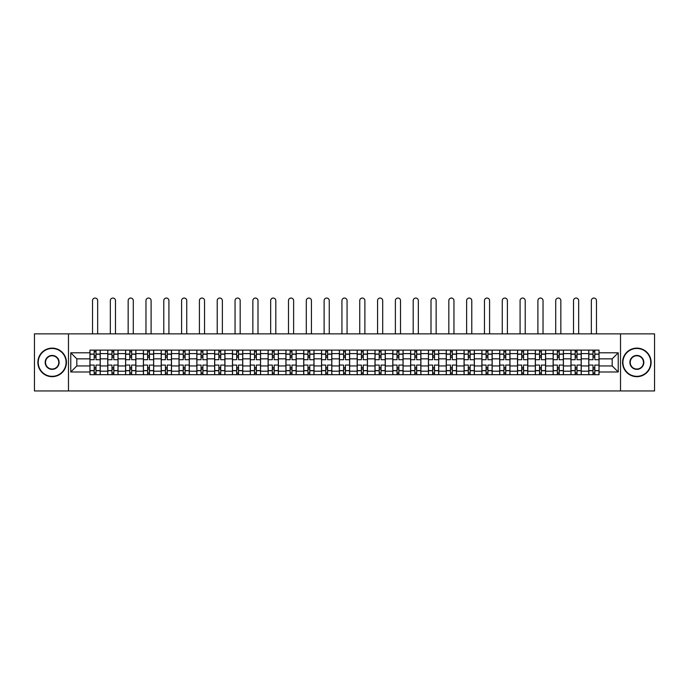 <?xml version="1.0" encoding="UTF-8"?>
<svg xmlns="http://www.w3.org/2000/svg" width="689" height="689" viewBox="0 0 689 689"><rect width="100%" height="100%" fill="white"/><g stroke="black" fill="none" stroke-linecap="round" stroke-linejoin="round"><path stroke-width="1.03" d="M620.522 390.947L654.55 390.947L654.55 333.855L34.45 333.855L34.45 390.947L620.522 390.947L620.522 333.855M107.768 374.678L107.768 353.603L100.232 353.603L100.232 374.678M100.232 353.603L100.232 350.124M107.768 353.603L107.768 350.124M118.043 350.124L118.043 374.678M125.579 374.678L125.579 350.124M135.862 350.124L135.862 374.678M143.398 374.678L143.398 350.124M153.673 350.124L153.673 374.678M161.209 374.678L161.209 350.124M171.492 350.124L171.492 374.678M179.028 374.678L179.028 350.124M189.303 350.124L189.303 374.678M196.839 374.678L196.839 350.124M207.122 350.124L207.122 374.678M214.658 374.678L214.658 350.124M224.933 350.124L224.933 374.678M232.469 374.678L232.469 350.124M242.752 350.124L242.752 374.678M250.288 374.678L250.288 350.124M260.563 350.124L260.563 374.678M268.099 374.678L268.099 350.124M278.382 350.124L278.382 374.678M285.918 374.678L285.918 350.124M296.192 350.124L296.192 374.678M303.728 374.678L303.728 350.124M314.012 350.124L314.012 374.678M321.548 374.678L321.548 350.124M331.822 350.124L331.822 374.678M339.358 374.678L339.358 350.124M349.642 350.124L349.642 374.678M357.178 374.678L357.178 350.124M367.452 350.124L367.452 374.678M374.988 374.678L374.988 350.124M385.272 350.124L385.272 374.678M392.808 374.678L392.808 350.124M403.082 350.124L403.082 374.678M410.618 374.678L410.618 350.124M420.901 350.124L420.901 374.678M428.437 374.678L428.437 350.124M438.712 350.124L438.712 374.678M446.248 374.678L446.248 350.124M456.531 350.124L456.531 374.678M464.067 374.678L464.067 350.124M474.342 350.124L474.342 374.678M481.878 374.678L481.878 350.124M492.161 350.124L492.161 374.678M499.697 374.678L499.697 350.124M509.972 350.124L509.972 374.678M517.508 374.678L517.508 350.124M527.791 350.124L527.791 374.678M535.327 374.678L535.327 350.124M545.602 350.124L545.602 374.678M553.138 374.678L553.138 350.124M563.421 350.124L563.421 374.678M570.957 374.678L570.957 350.124M581.232 350.124L581.232 374.678M588.768 374.678L588.768 350.124M588.768 365.945L581.232 365.945M570.957 365.945L563.421 365.945M553.138 365.945L545.602 365.945M535.327 365.945L527.791 365.945M517.508 365.945L509.972 365.945M499.697 365.945L492.161 365.945M481.878 365.945L474.342 365.945M464.067 365.945L456.531 365.945M446.248 365.945L438.712 365.945M428.437 365.945L420.901 365.945M410.618 365.945L403.082 365.945M392.808 365.945L385.272 365.945M374.988 365.945L367.452 365.945M357.178 365.945L349.642 365.945M339.358 365.945L331.822 365.945M321.548 365.945L314.012 365.945M303.728 365.945L296.192 365.945M285.918 365.945L278.382 365.945M268.099 365.945L260.563 365.945M250.288 365.945L242.752 365.945M232.469 365.945L224.933 365.945M214.658 365.945L207.122 365.945M196.839 365.945L189.303 365.945M179.028 365.945L171.492 365.945M161.209 365.945L153.673 365.945M143.398 365.945L135.862 365.945M125.579 365.945L118.043 365.945M107.768 365.945L100.232 365.945M588.768 358.857L581.232 358.857M570.957 358.857L563.421 358.857M553.138 358.857L545.602 358.857M535.327 358.857L527.791 358.857M517.508 358.857L509.972 358.857M499.697 358.857L492.161 358.857M481.878 358.857L474.342 358.857M464.067 358.857L456.531 358.857M446.248 358.857L438.712 358.857M428.437 358.857L420.901 358.857M410.618 358.857L403.082 358.857M392.808 358.857L385.272 358.857M374.988 358.857L367.452 358.857M357.178 358.857L349.642 358.857M339.358 358.857L331.822 358.857M321.548 358.857L314.012 358.857M303.728 358.857L296.192 358.857M285.918 358.857L278.382 358.857M268.099 358.857L260.563 358.857M250.288 358.857L242.752 358.857M232.469 358.857L224.933 358.857M214.658 358.857L207.122 358.857M196.839 358.857L189.303 358.857M179.028 358.857L171.492 358.857M161.209 358.857L153.673 358.857M143.398 358.857L135.862 358.857M125.579 358.857L118.043 358.857M107.768 358.857L100.232 358.857M76.815 365.945L89.949 365.945L89.949 358.857L76.815 358.857L76.815 365.945L70.769 371.991L70.769 352.811L89.949 352.811L89.949 358.857M599.051 358.857L599.051 365.945L612.185 365.945L612.185 358.857L599.051 358.857L599.051 350.124L89.949 350.124L89.949 352.811M599.051 352.811L618.231 352.811L618.231 371.991L599.051 371.991L599.051 365.945M89.949 365.945L89.949 374.678L599.051 374.678L599.051 371.991M89.949 371.991L70.769 371.991M68.478 390.947L68.478 333.855M96.004 372.964L94.178 372.964M94.178 351.838L96.004 351.838M113.814 372.964L111.988 372.964M111.988 351.838L113.814 351.838M131.633 372.964L129.808 372.964M129.808 351.838L131.633 351.838M149.444 372.964L147.618 372.964M147.618 351.838L149.444 351.838M167.263 372.964L165.438 372.964M165.438 351.838L167.263 351.838M185.083 372.964L183.248 372.964M183.248 351.838L185.083 351.838M202.893 372.964L201.067 372.964M201.067 351.838L202.893 351.838M220.713 372.964L218.878 372.964M218.878 351.838L220.713 351.838M238.523 372.964L236.697 372.964M236.697 351.838L238.523 351.838M256.342 372.964L254.508 372.964M254.508 351.838L256.342 351.838M274.153 372.964L272.327 372.964M272.327 351.838L274.153 351.838M291.972 372.964L290.138 372.964M290.138 351.838L291.972 351.838M309.783 372.964L307.957 372.964M307.957 351.838L309.783 351.838M327.602 372.964L325.768 372.964M325.768 351.838L327.602 351.838M345.413 372.964L343.587 372.964M343.587 351.838L345.413 351.838M363.232 372.964L361.398 372.964M361.398 351.838L363.232 351.838M381.043 372.964L379.217 372.964M379.217 351.838L381.043 351.838M398.862 372.964L397.028 372.964M397.028 351.838L398.862 351.838M416.673 372.964L414.847 372.964M414.847 351.838L416.673 351.838M434.492 372.964L432.658 372.964M432.658 351.838L434.492 351.838M452.303 372.964L450.477 372.964M450.477 351.838L452.303 351.838M470.122 372.964L468.287 372.964M468.287 351.838L470.122 351.838M487.933 372.964L486.107 372.964M486.107 351.838L487.933 351.838M505.752 372.964L503.917 372.964M503.917 351.838L505.752 351.838M523.562 372.964L521.737 372.964M521.737 351.838L523.562 351.838M541.382 372.964L539.556 372.964M539.556 351.838L541.382 351.838M559.192 372.964L557.367 372.964M557.367 351.838L559.192 351.838M577.012 372.964L575.186 372.964M575.186 351.838L577.012 351.838M594.822 372.964L592.996 372.964M592.996 351.838L594.822 351.838M70.769 352.811L76.815 358.857M612.185 365.945L618.231 371.991M612.185 358.857L618.231 352.811M100.172 374.678L100.172 359.718L96.004 359.718L96.004 350.124M94.178 350.124L94.178 359.718L90.009 359.718L90.009 350.124M97.657 333.855L97.657 300.619A2.567 2.567 0 0 0 95.091 298.053A2.567 2.567 0 0 0 92.524 300.619L92.524 333.855M100.172 359.718L100.172 350.124M90.009 374.678L90.009 365.084L94.178 365.084L94.178 374.678M96.004 374.678L96.004 365.084L100.172 365.084M94.178 357.203L96.004 357.203M90.009 365.084L90.009 359.718M96.004 367.599L94.178 367.599M96.004 373.188L94.178 373.188M94.178 369.08L96.004 369.08M96.004 355.722L94.178 355.722M94.178 351.605L96.004 351.605M117.983 374.678L117.983 359.718L113.814 359.718L113.814 350.124M111.988 350.124L111.988 359.718L107.82 359.718L107.82 350.124M115.476 333.855L115.476 300.619A2.567 2.567 0 0 0 112.901 298.053A2.567 2.567 0 0 0 110.335 300.619L110.335 333.855M117.983 359.718L117.983 350.124M107.82 374.678L107.82 365.084L111.988 365.084L111.988 374.678M113.814 374.678L113.814 365.084L117.983 365.084M111.988 357.203L113.814 357.203M107.82 365.084L107.82 359.718M113.814 367.599L111.988 367.599M113.814 373.188L111.988 373.188M111.988 369.08L113.814 369.08M113.814 355.722L111.988 355.722M111.988 351.605L113.814 351.605M135.802 374.678L135.802 359.718L131.633 359.718L131.633 350.124M129.808 350.124L129.808 359.718L125.639 359.718L125.639 350.124M133.287 333.855L133.287 300.619A2.567 2.567 0 0 0 130.721 298.053A2.567 2.567 0 0 0 128.154 300.619L128.154 333.855M135.802 359.718L135.802 350.124M125.639 374.678L125.639 365.084L129.808 365.084L129.808 374.678M131.633 374.678L131.633 365.084L135.802 365.084M129.808 357.203L131.633 357.203M125.639 365.084L125.639 359.718M131.633 367.599L129.808 367.599M131.633 373.188L129.808 373.188M129.808 369.08L131.633 369.08M131.633 355.722L129.808 355.722M129.808 351.605L131.633 351.605M153.613 374.678L153.613 359.718L149.444 359.718L149.444 350.124M147.618 350.124L147.618 359.718L143.45 359.718L143.45 350.124M151.106 333.855L151.106 300.619A2.567 2.567 0 0 0 148.531 298.053A2.567 2.567 0 0 0 145.965 300.619L145.965 333.855M153.613 359.718L153.613 350.124M143.45 374.678L143.45 365.084L147.618 365.084L147.618 374.678M149.444 374.678L149.444 365.084L153.613 365.084M147.618 357.203L149.444 357.203M143.45 365.084L143.45 359.718M149.444 367.599L147.618 367.599M149.444 373.188L147.618 373.188M147.618 369.08L149.444 369.08M149.444 355.722L147.618 355.722M147.618 351.605L149.444 351.605M171.432 374.678L171.432 359.718L167.263 359.718L167.263 350.124M165.438 350.124L165.438 359.718L161.269 359.718L161.269 350.124M168.917 333.855L168.917 300.619A2.567 2.567 0 0 0 166.35 298.053A2.567 2.567 0 0 0 163.784 300.619L163.784 333.855M171.432 359.718L171.432 350.124M161.269 374.678L161.269 365.084L165.438 365.084L165.438 374.678M167.263 374.678L167.263 365.084L171.432 365.084M165.438 357.203L167.263 357.203M161.269 365.084L161.269 359.718M167.263 367.599L165.438 367.599M167.263 373.188L165.438 373.188M165.438 369.08L167.263 369.08M167.263 355.722L165.438 355.722M165.438 351.605L167.263 351.605M189.242 374.678L189.242 359.718L185.083 359.718L185.083 350.124M183.248 350.124L183.248 359.718L179.08 359.718L179.08 350.124M186.736 333.855L186.736 300.619A2.567 2.567 0 0 0 184.161 298.053A2.567 2.567 0 0 0 181.595 300.619L181.595 333.855M189.242 359.718L189.242 350.124M179.08 374.678L179.08 365.084L183.248 365.084L183.248 374.678M185.083 374.678L185.083 365.084L189.242 365.084M183.248 357.203L185.083 357.203M179.08 365.084L179.08 359.718M185.083 367.599L183.248 367.599M185.083 373.188L183.248 373.188M183.248 369.08L185.083 369.08M185.083 355.722L183.248 355.722M183.248 351.605L185.083 351.605M52.149 376.332A13.935 13.935 0 0 0 66.084 362.397A13.935 13.935 0 0 0 52.149 348.47A13.935 13.935 0 0 0 38.222 362.397A13.935 13.935 0 0 0 52.149 376.332M52.149 348.126A14.271 14.271 0 0 1 66.428 362.397A14.271 14.271 0 0 1 52.149 376.676A14.271 14.271 0 0 1 37.878 362.397A14.271 14.271 0 0 1 52.149 348.126M52.149 369.364A6.968 6.968 0 0 1 45.181 362.397A6.968 6.968 0 0 1 52.149 355.438A6.968 6.968 0 0 1 59.116 362.397A6.968 6.968 0 0 1 52.149 369.364M52.149 355.774A6.623 6.623 0 0 0 45.526 362.397A6.623 6.623 0 0 0 52.149 369.028A6.623 6.623 0 0 0 58.772 362.397A6.623 6.623 0 0 0 52.149 355.774M636.851 376.332A13.935 13.935 0 0 0 650.778 362.397A13.935 13.935 0 0 0 636.851 348.47A13.935 13.935 0 0 0 622.916 362.397A13.935 13.935 0 0 0 636.851 376.332M636.851 348.126A14.271 14.271 0 0 1 651.122 362.397A14.271 14.271 0 0 1 636.851 376.676A14.271 14.271 0 0 1 622.572 362.397A14.271 14.271 0 0 1 636.851 348.126M636.851 369.364A6.968 6.968 0 0 1 629.884 362.397A6.968 6.968 0 0 1 636.851 355.438A6.968 6.968 0 0 1 643.819 362.397A6.968 6.968 0 0 1 636.851 369.364M636.851 355.774A6.623 6.623 0 0 0 630.228 362.397A6.623 6.623 0 0 0 636.851 369.028A6.623 6.623 0 0 0 643.474 362.397A6.623 6.623 0 0 0 636.851 355.774M207.062 374.678L207.062 359.718L202.893 359.718L202.893 350.124M201.067 350.124L201.067 359.718L196.899 359.718L196.899 350.124M204.547 333.855L204.547 300.619A2.567 2.567 0 0 0 201.98 298.053A2.567 2.567 0 0 0 199.414 300.619L199.414 333.855M207.062 359.718L207.062 350.124M196.899 374.678L196.899 365.084L201.067 365.084L201.067 374.678M202.893 374.678L202.893 365.084L207.062 365.084M201.067 357.203L202.893 357.203M196.899 365.084L196.899 359.718M202.893 367.599L201.067 367.599M202.893 373.188L201.067 373.188M201.067 369.08L202.893 369.08M202.893 355.722L201.067 355.722M201.067 351.605L202.893 351.605M224.872 374.678L224.872 359.718L220.713 359.718L220.713 350.124M218.878 350.124L218.878 359.718L214.71 359.718L214.71 350.124M222.366 333.855L222.366 300.619A2.567 2.567 0 0 0 219.791 298.053A2.567 2.567 0 0 0 217.224 300.619L217.224 333.855M224.872 359.718L224.872 350.124M214.71 374.678L214.71 365.084L218.878 365.084L218.878 374.678M220.713 374.678L220.713 365.084L224.872 365.084M218.878 357.203L220.713 357.203M214.71 365.084L214.71 359.718M220.713 367.599L218.878 367.599M220.713 373.188L218.878 373.188M218.878 369.08L220.713 369.08M220.713 355.722L218.878 355.722M218.878 351.605L220.713 351.605M242.692 374.678L242.692 359.718L238.523 359.718L238.523 350.124M236.697 350.124L236.697 359.718L232.529 359.718L232.529 350.124M240.177 333.855L240.177 300.619A2.567 2.567 0 0 0 237.61 298.053A2.567 2.567 0 0 0 235.044 300.619L235.044 333.855M242.692 359.718L242.692 350.124M232.529 374.678L232.529 365.084L236.697 365.084L236.697 374.678M238.523 374.678L238.523 365.084L242.692 365.084M236.697 357.203L238.523 357.203M232.529 365.084L232.529 359.718M238.523 367.599L236.697 367.599M238.523 373.188L236.697 373.188M236.697 369.08L238.523 369.08M238.523 355.722L236.697 355.722M236.697 351.605L238.523 351.605M260.511 374.678L260.511 359.718L256.342 359.718L256.342 350.124M254.508 350.124L254.508 359.718L250.34 359.718L250.34 350.124M257.996 333.855L257.996 300.619A2.567 2.567 0 0 0 255.421 298.053A2.567 2.567 0 0 0 252.854 300.619L252.854 333.855M260.511 359.718L260.511 350.124M250.34 374.678L250.34 365.084L254.508 365.084L254.508 374.678M256.342 374.678L256.342 365.084L260.511 365.084M254.508 357.203L256.342 357.203M250.34 365.084L250.34 359.718M256.342 367.599L254.508 367.599M256.342 373.188L254.508 373.188M254.508 369.08L256.342 369.08M256.342 355.722L254.508 355.722M254.508 351.605L256.342 351.605M278.322 374.678L278.322 359.718L274.153 359.718L274.153 350.124M272.327 350.124L272.327 359.718L268.159 359.718L268.159 350.124M275.807 333.855L275.807 300.619A2.567 2.567 0 0 0 273.24 298.053A2.567 2.567 0 0 0 270.674 300.619L270.674 333.855M278.322 359.718L278.322 350.124M268.159 374.678L268.159 365.084L272.327 365.084L272.327 374.678M274.153 374.678L274.153 365.084L278.322 365.084M272.327 357.203L274.153 357.203M268.159 365.084L268.159 359.718M274.153 367.599L272.327 367.599M274.153 373.188L272.327 373.188M272.327 369.08L274.153 369.08M274.153 355.722L272.327 355.722M272.327 351.605L274.153 351.605M296.141 374.678L296.141 359.718L291.972 359.718L291.972 350.124M290.138 350.124L290.138 359.718L285.969 359.718L285.969 350.124M293.626 333.855L293.626 300.619A2.567 2.567 0 0 0 291.051 298.053A2.567 2.567 0 0 0 288.484 300.619L288.484 333.855M296.141 359.718L296.141 350.124M285.969 374.678L285.969 365.084L290.138 365.084L290.138 374.678M291.972 374.678L291.972 365.084L296.141 365.084M290.138 357.203L291.972 357.203M285.969 365.084L285.969 359.718M291.972 367.599L290.138 367.599M291.972 373.188L290.138 373.188M290.138 369.08L291.972 369.08M291.972 355.722L290.138 355.722M290.138 351.605L291.972 351.605M313.951 374.678L313.951 359.718L309.783 359.718L309.783 350.124M307.957 350.124L307.957 359.718L303.789 359.718L303.789 350.124M311.437 333.855L311.437 300.619A2.567 2.567 0 0 0 308.87 298.053A2.567 2.567 0 0 0 306.304 300.619L306.304 333.855M313.951 359.718L313.951 350.124M303.789 374.678L303.789 365.084L307.957 365.084L307.957 374.678M309.783 374.678L309.783 365.084L313.951 365.084M307.957 357.203L309.783 357.203M303.789 365.084L303.789 359.718M309.783 367.599L307.957 367.599M309.783 373.188L307.957 373.188M307.957 369.08L309.783 369.08M309.783 355.722L307.957 355.722M307.957 351.605L309.783 351.605M331.771 374.678L331.771 359.718L327.602 359.718L327.602 350.124M325.768 350.124L325.768 359.718L321.599 359.718L321.599 350.124M329.256 333.855L329.256 300.619A2.567 2.567 0 0 0 326.681 298.053A2.567 2.567 0 0 0 324.114 300.619L324.114 333.855M331.771 359.718L331.771 350.124M321.599 374.678L321.599 365.084L325.768 365.084L325.768 374.678M327.602 374.678L327.602 365.084L331.771 365.084M325.768 357.203L327.602 357.203M321.599 365.084L321.599 359.718M327.602 367.599L325.768 367.599M327.602 373.188L325.768 373.188M325.768 369.08L327.602 369.08M327.602 355.722L325.768 355.722M325.768 351.605L327.602 351.605M349.581 374.678L349.581 359.718L345.413 359.718L345.413 350.124M343.587 350.124L343.587 359.718L339.419 359.718L339.419 350.124M347.067 333.855L347.067 300.619A2.567 2.567 0 0 0 344.5 298.053A2.567 2.567 0 0 0 341.933 300.619L341.933 333.855M349.581 359.718L349.581 350.124M339.419 374.678L339.419 365.084L343.587 365.084L343.587 374.678M345.413 374.678L345.413 365.084L349.581 365.084M343.587 357.203L345.413 357.203M339.419 365.084L339.419 359.718M345.413 367.599L343.587 367.599M345.413 373.188L343.587 373.188M343.587 369.08L345.413 369.08M345.413 355.722L343.587 355.722M343.587 351.605L345.413 351.605M367.401 374.678L367.401 359.718L363.232 359.718L363.232 350.124M361.398 350.124L361.398 359.718L357.229 359.718L357.229 350.124M364.886 333.855L364.886 300.619A2.567 2.567 0 0 0 362.319 298.053A2.567 2.567 0 0 0 359.744 300.619L359.744 333.855M367.401 359.718L367.401 350.124M357.229 374.678L357.229 365.084L361.398 365.084L361.398 374.678M363.232 374.678L363.232 365.084L367.401 365.084M361.398 357.203L363.232 357.203M357.229 365.084L357.229 359.718M363.232 367.599L361.398 367.599M363.232 373.188L361.398 373.188M361.398 369.08L363.232 369.08M363.232 355.722L361.398 355.722M361.398 351.605L363.232 351.605M385.211 374.678L385.211 359.718L381.043 359.718L381.043 350.124M379.217 350.124L379.217 359.718L375.049 359.718L375.049 350.124M382.696 333.855L382.696 300.619A2.567 2.567 0 0 0 380.13 298.053A2.567 2.567 0 0 0 377.563 300.619L377.563 333.855M385.211 359.718L385.211 350.124M375.049 374.678L375.049 365.084L379.217 365.084L379.217 374.678M381.043 374.678L381.043 365.084L385.211 365.084M379.217 357.203L381.043 357.203M375.049 365.084L375.049 359.718M381.043 367.599L379.217 367.599M381.043 373.188L379.217 373.188M379.217 369.08L381.043 369.08M381.043 355.722L379.217 355.722M379.217 351.605L381.043 351.605M403.031 374.678L403.031 359.718L398.862 359.718L398.862 350.124M397.028 350.124L397.028 359.718L392.859 359.718L392.859 350.124M400.516 333.855L400.516 300.619A2.567 2.567 0 0 0 397.949 298.053A2.567 2.567 0 0 0 395.374 300.619L395.374 333.855M403.031 359.718L403.031 350.124M392.859 374.678L392.859 365.084L397.028 365.084L397.028 374.678M398.862 374.678L398.862 365.084L403.031 365.084M397.028 357.203L398.862 357.203M392.859 365.084L392.859 359.718M398.862 367.599L397.028 367.599M398.862 373.188L397.028 373.188M397.028 369.08L398.862 369.08M398.862 355.722L397.028 355.722M397.028 351.605L398.862 351.605M420.841 374.678L420.841 359.718L416.673 359.718L416.673 350.124M414.847 350.124L414.847 359.718L410.678 359.718L410.678 350.124M418.326 333.855L418.326 300.619A2.567 2.567 0 0 0 415.76 298.053A2.567 2.567 0 0 0 413.193 300.619L413.193 333.855M420.841 359.718L420.841 350.124M410.678 374.678L410.678 365.084L414.847 365.084L414.847 374.678M416.673 374.678L416.673 365.084L420.841 365.084M414.847 357.203L416.673 357.203M410.678 365.084L410.678 359.718M416.673 367.599L414.847 367.599M416.673 373.188L414.847 373.188M414.847 369.08L416.673 369.08M416.673 355.722L414.847 355.722M414.847 351.605L416.673 351.605M438.66 374.678L438.66 359.718L434.492 359.718L434.492 350.124M432.658 350.124L432.658 359.718L428.489 359.718L428.489 350.124M436.146 333.855L436.146 300.619A2.567 2.567 0 0 0 433.579 298.053A2.567 2.567 0 0 0 431.004 300.619L431.004 333.855M438.66 359.718L438.66 350.124M428.489 374.678L428.489 365.084L432.658 365.084L432.658 374.678M434.492 374.678L434.492 365.084L438.66 365.084M432.658 357.203L434.492 357.203M428.489 365.084L428.489 359.718M434.492 367.599L432.658 367.599M434.492 373.188L432.658 373.188M432.658 369.08L434.492 369.08M434.492 355.722L432.658 355.722M432.658 351.605L434.492 351.605M456.471 374.678L456.471 359.718L452.303 359.718L452.303 350.124M450.477 350.124L450.477 359.718L446.308 359.718L446.308 350.124M453.956 333.855L453.956 300.619A2.567 2.567 0 0 0 451.39 298.053A2.567 2.567 0 0 0 448.823 300.619L448.823 333.855M456.471 359.718L456.471 350.124M446.308 374.678L446.308 365.084L450.477 365.084L450.477 374.678M452.303 374.678L452.303 365.084L456.471 365.084M450.477 357.203L452.303 357.203M446.308 365.084L446.308 359.718M452.303 367.599L450.477 367.599M452.303 373.188L450.477 373.188M450.477 369.08L452.303 369.08M452.303 355.722L450.477 355.722M450.477 351.605L452.303 351.605M474.29 374.678L474.29 359.718L470.122 359.718L470.122 350.124M468.287 350.124L468.287 359.718L464.128 359.718L464.128 350.124M471.776 333.855L471.776 300.619A2.567 2.567 0 0 0 469.209 298.053A2.567 2.567 0 0 0 466.634 300.619L466.634 333.855M474.29 359.718L474.29 350.124M464.128 374.678L464.128 365.084L468.287 365.084L468.287 374.678M470.122 374.678L470.122 365.084L474.29 365.084M468.287 357.203L470.122 357.203M464.128 365.084L464.128 359.718M470.122 367.599L468.287 367.599M470.122 373.188L468.287 373.188M468.287 369.08L470.122 369.08M470.122 355.722L468.287 355.722M468.287 351.605L470.122 351.605M492.101 374.678L492.101 359.718L487.933 359.718L487.933 350.124M486.107 350.124L486.107 359.718L481.938 359.718L481.938 350.124M489.586 333.855L489.586 300.619A2.567 2.567 0 0 0 487.02 298.053A2.567 2.567 0 0 0 484.453 300.619L484.453 333.855M492.101 359.718L492.101 350.124M481.938 374.678L481.938 365.084L486.107 365.084L486.107 374.678M487.933 374.678L487.933 365.084L492.101 365.084M486.107 357.203L487.933 357.203M481.938 365.084L481.938 359.718M487.933 367.599L486.107 367.599M487.933 373.188L486.107 373.188M486.107 369.08L487.933 369.08M487.933 355.722L486.107 355.722M486.107 351.605L487.933 351.605M509.92 374.678L509.92 359.718L505.752 359.718L505.752 350.124M503.917 350.124L503.917 359.718L499.758 359.718L499.758 350.124M507.405 333.855L507.405 300.619A2.567 2.567 0 0 0 504.839 298.053A2.567 2.567 0 0 0 502.264 300.619L502.264 333.855M509.92 359.718L509.92 350.124M499.758 374.678L499.758 365.084L503.917 365.084L503.917 374.678M505.752 374.678L505.752 365.084L509.92 365.084M503.917 357.203L505.752 357.203M499.758 365.084L499.758 359.718M505.752 367.599L503.917 367.599M505.752 373.188L503.917 373.188M503.917 369.08L505.752 369.08M505.752 355.722L503.917 355.722M503.917 351.605L505.752 351.605M527.731 374.678L527.731 359.718L523.562 359.718L523.562 350.124M521.737 350.124L521.737 359.718L517.568 359.718L517.568 350.124M525.216 333.855L525.216 300.619A2.567 2.567 0 0 0 522.65 298.053A2.567 2.567 0 0 0 520.083 300.619L520.083 333.855M527.731 359.718L527.731 350.124M517.568 374.678L517.568 365.084L521.737 365.084L521.737 374.678M523.562 374.678L523.562 365.084L527.731 365.084M521.737 357.203L523.562 357.203M517.568 365.084L517.568 359.718M523.562 367.599L521.737 367.599M523.562 373.188L521.737 373.188M521.737 369.08L523.562 369.08M523.562 355.722L521.737 355.722M521.737 351.605L523.562 351.605M545.55 374.678L545.55 359.718L541.382 359.718L541.382 350.124M539.556 350.124L539.556 359.718L535.387 359.718L535.387 350.124M543.035 333.855L543.035 300.619A2.567 2.567 0 0 0 540.469 298.053A2.567 2.567 0 0 0 537.894 300.619L537.894 333.855M545.55 359.718L545.55 350.124M535.387 374.678L535.387 365.084L539.556 365.084L539.556 374.678M541.382 374.678L541.382 365.084L545.55 365.084M539.556 357.203L541.382 357.203M535.387 365.084L535.387 359.718M541.382 367.599L539.556 367.599M541.382 373.188L539.556 373.188M539.556 369.08L541.382 369.08M541.382 355.722L539.556 355.722M539.556 351.605L541.382 351.605M563.361 374.678L563.361 359.718L559.192 359.718L559.192 350.124M557.367 350.124L557.367 359.718L553.198 359.718L553.198 350.124M560.846 333.855L560.846 300.619A2.567 2.567 0 0 0 558.279 298.053A2.567 2.567 0 0 0 555.713 300.619L555.713 333.855M563.361 359.718L563.361 350.124M553.198 374.678L553.198 365.084L557.367 365.084L557.367 374.678M559.192 374.678L559.192 365.084L563.361 365.084M557.367 357.203L559.192 357.203M553.198 365.084L553.198 359.718M559.192 367.599L557.367 367.599M559.192 373.188L557.367 373.188M557.367 369.08L559.192 369.08M559.192 355.722L557.367 355.722M557.367 351.605L559.192 351.605M581.18 374.678L581.18 359.718L577.012 359.718L577.012 350.124M575.186 350.124L575.186 359.718L571.017 359.718L571.017 350.124M578.665 333.855L578.665 300.619A2.567 2.567 0 0 0 576.099 298.053A2.567 2.567 0 0 0 573.524 300.619L573.524 333.855M581.18 359.718L581.18 350.124M571.017 374.678L571.017 365.084L575.186 365.084L575.186 374.678M577.012 374.678L577.012 365.084L581.18 365.084M575.186 357.203L577.012 357.203M571.017 365.084L571.017 359.718M577.012 367.599L575.186 367.599M577.012 373.188L575.186 373.188M575.186 369.08L577.012 369.08M577.012 355.722L575.186 355.722M575.186 351.605L577.012 351.605M598.991 374.678L598.991 359.718L594.822 359.718L594.822 350.124M592.996 350.124L592.996 359.718L588.828 359.718L588.828 350.124M596.476 333.855L596.476 300.619A2.567 2.567 0 0 0 593.909 298.053A2.567 2.567 0 0 0 591.343 300.619L591.343 333.855M598.991 359.718L598.991 350.124M588.828 374.678L588.828 365.084L592.996 365.084L592.996 374.678M594.822 374.678L594.822 365.084L598.991 365.084M592.996 357.203L594.822 357.203M588.828 365.084L588.828 359.718M594.822 367.599L592.996 367.599M594.822 373.188L592.996 373.188M592.996 369.08L594.822 369.08M594.822 355.722L592.996 355.722M592.996 351.605L594.822 351.605M570.957 353.603L563.421 353.603M553.138 353.603L545.602 353.603M535.327 353.603L527.791 353.603M517.508 353.603L509.972 353.603M499.697 353.603L492.161 353.603M481.878 353.603L474.342 353.603M464.067 353.603L456.531 353.603M446.248 353.603L438.712 353.603M428.437 353.603L420.901 353.603M410.618 353.603L403.082 353.603M392.808 353.603L385.272 353.603M374.988 353.603L367.452 353.603M357.178 353.603L349.642 353.603M339.358 353.603L331.822 353.603M321.548 353.603L314.012 353.603M303.728 353.603L296.192 353.603M285.918 353.603L278.382 353.603M268.099 353.603L260.563 353.603M250.288 353.603L242.752 353.603M232.469 353.603L224.933 353.603M214.658 353.603L207.122 353.603M196.839 353.603L189.303 353.603M179.028 353.603L171.492 353.603M161.209 353.603L153.673 353.603M143.398 353.603L135.862 353.603M125.579 353.603L118.043 353.603M588.768 353.603L581.232 353.603M570.957 371.19L563.421 371.19M553.138 371.19L545.602 371.19M535.327 371.19L527.791 371.19M517.508 371.19L509.972 371.19M499.697 371.19L492.161 371.19M481.878 371.19L474.342 371.19M464.067 371.19L456.531 371.19M446.248 371.19L438.712 371.19M428.437 371.19L420.901 371.19M410.618 371.19L403.082 371.19M392.808 371.19L385.272 371.19M374.988 371.19L367.452 371.19M357.178 371.19L349.642 371.19M339.358 371.19L331.822 371.19M321.548 371.19L314.012 371.19M303.728 371.19L296.192 371.19M285.918 371.19L278.382 371.19M268.099 371.19L260.563 371.19M250.288 371.19L242.752 371.19M232.469 371.19L224.933 371.19M214.658 371.19L207.122 371.19M196.839 371.19L189.303 371.19M179.028 371.19L171.492 371.19M161.209 371.19L153.673 371.19M143.398 371.19L135.862 371.19M125.579 371.19L118.043 371.19M107.768 371.19L100.232 371.19M588.768 371.19L581.232 371.19M100.172 354.06L96.004 354.06M94.178 354.06L90.009 354.06M94.178 354.215L90.009 354.215M94.178 370.587L90.009 370.587M94.178 370.734L90.009 370.734M100.172 370.734L96.004 370.734M100.172 354.215L96.004 354.215M100.172 370.587L96.004 370.587M117.983 354.06L113.814 354.06M111.988 354.06L107.82 354.06M111.988 354.215L107.82 354.215M111.988 370.587L107.82 370.587M111.988 370.734L107.82 370.734M117.983 370.734L113.814 370.734M117.983 354.215L113.814 354.215M117.983 370.587L113.814 370.587M135.802 354.06L131.633 354.06M129.808 354.06L125.639 354.06M129.808 354.215L125.639 354.215M129.808 370.587L125.639 370.587M129.808 370.734L125.639 370.734M135.802 370.734L131.633 370.734M135.802 354.215L131.633 354.215M135.802 370.587L131.633 370.587M153.613 354.06L149.444 354.06M147.618 354.06L143.45 354.06M147.618 354.215L143.45 354.215M147.618 370.587L143.45 370.587M147.618 370.734L143.45 370.734M153.613 370.734L149.444 370.734M153.613 354.215L149.444 354.215M153.613 370.587L149.444 370.587M171.432 354.06L167.263 354.06M165.438 354.06L161.269 354.06M165.438 354.215L161.269 354.215M165.438 370.587L161.269 370.587M165.438 370.734L161.269 370.734M171.432 370.734L167.263 370.734M171.432 354.215L167.263 354.215M171.432 370.587L167.263 370.587M189.242 354.06L185.083 354.06M183.248 354.06L179.08 354.06M183.248 354.215L179.08 354.215M183.248 370.587L179.08 370.587M183.248 370.734L179.08 370.734M189.242 370.734L185.083 370.734M189.242 354.215L185.083 354.215M189.242 370.587L185.083 370.587M207.062 354.06L202.893 354.06M201.067 354.06L196.899 354.06M201.067 354.215L196.899 354.215M201.067 370.587L196.899 370.587M201.067 370.734L196.899 370.734M207.062 370.734L202.893 370.734M207.062 354.215L202.893 354.215M207.062 370.587L202.893 370.587M224.872 354.06L220.713 354.06M218.878 354.06L214.71 354.06M218.878 354.215L214.71 354.215M218.878 370.587L214.71 370.587M218.878 370.734L214.71 370.734M224.872 370.734L220.713 370.734M224.872 354.215L220.713 354.215M224.872 370.587L220.713 370.587M242.692 354.06L238.523 354.06M236.697 354.06L232.529 354.06M236.697 354.215L232.529 354.215M236.697 370.587L232.529 370.587M236.697 370.734L232.529 370.734M242.692 370.734L238.523 370.734M242.692 354.215L238.523 354.215M242.692 370.587L238.523 370.587M260.511 354.06L256.342 354.06M254.508 354.06L250.34 354.06M254.508 354.215L250.34 354.215M254.508 370.587L250.34 370.587M254.508 370.734L250.34 370.734M260.511 370.734L256.342 370.734M260.511 354.215L256.342 354.215M260.511 370.587L256.342 370.587M278.322 354.06L274.153 354.06M272.327 354.06L268.159 354.06M272.327 354.215L268.159 354.215M272.327 370.587L268.159 370.587M272.327 370.734L268.159 370.734M278.322 370.734L274.153 370.734M278.322 354.215L274.153 354.215M278.322 370.587L274.153 370.587M296.141 354.06L291.972 354.06M290.138 354.06L285.969 354.06M290.138 354.215L285.969 354.215M290.138 370.587L285.969 370.587M290.138 370.734L285.969 370.734M296.141 370.734L291.972 370.734M296.141 354.215L291.972 354.215M296.141 370.587L291.972 370.587M313.951 354.06L309.783 354.06M307.957 354.06L303.789 354.06M307.957 354.215L303.789 354.215M307.957 370.587L303.789 370.587M307.957 370.734L303.789 370.734M313.951 370.734L309.783 370.734M313.951 354.215L309.783 354.215M313.951 370.587L309.783 370.587M331.771 354.06L327.602 354.06M325.768 354.06L321.599 354.06M325.768 354.215L321.599 354.215M325.768 370.587L321.599 370.587M325.768 370.734L321.599 370.734M331.771 370.734L327.602 370.734M331.771 354.215L327.602 354.215M331.771 370.587L327.602 370.587M349.581 354.06L345.413 354.06M343.587 354.06L339.419 354.06M343.587 354.215L339.419 354.215M343.587 370.587L339.419 370.587M343.587 370.734L339.419 370.734M349.581 370.734L345.413 370.734M349.581 354.215L345.413 354.215M349.581 370.587L345.413 370.587M367.401 354.06L363.232 354.06M361.398 354.06L357.229 354.06M361.398 354.215L357.229 354.215M361.398 370.587L357.229 370.587M361.398 370.734L357.229 370.734M367.401 370.734L363.232 370.734M367.401 354.215L363.232 354.215M367.401 370.587L363.232 370.587M385.211 354.06L381.043 354.06M379.217 354.06L375.049 354.06M379.217 354.215L375.049 354.215M379.217 370.587L375.049 370.587M379.217 370.734L375.049 370.734M385.211 370.734L381.043 370.734M385.211 354.215L381.043 354.215M385.211 370.587L381.043 370.587M403.031 354.06L398.862 354.06M397.028 354.06L392.859 354.06M397.028 354.215L392.859 354.215M397.028 370.587L392.859 370.587M397.028 370.734L392.859 370.734M403.031 370.734L398.862 370.734M403.031 354.215L398.862 354.215M403.031 370.587L398.862 370.587M420.841 354.06L416.673 354.06M414.847 354.06L410.678 354.06M414.847 354.215L410.678 354.215M414.847 370.587L410.678 370.587M414.847 370.734L410.678 370.734M420.841 370.734L416.673 370.734M420.841 354.215L416.673 354.215M420.841 370.587L416.673 370.587M438.66 354.06L434.492 354.06M432.658 354.06L428.489 354.06M432.658 354.215L428.489 354.215M432.658 370.587L428.489 370.587M432.658 370.734L428.489 370.734M438.66 370.734L434.492 370.734M438.66 354.215L434.492 354.215M438.66 370.587L434.492 370.587M456.471 354.06L452.303 354.06M450.477 354.06L446.308 354.06M450.477 354.215L446.308 354.215M450.477 370.587L446.308 370.587M450.477 370.734L446.308 370.734M456.471 370.734L452.303 370.734M456.471 354.215L452.303 354.215M456.471 370.587L452.303 370.587M474.29 354.06L470.122 354.06M468.287 354.06L464.128 354.06M468.287 354.215L464.128 354.215M468.287 370.587L464.128 370.587M468.287 370.734L464.128 370.734M474.29 370.734L470.122 370.734M474.29 354.215L470.122 354.215M474.29 370.587L470.122 370.587M492.101 354.06L487.933 354.06M486.107 354.06L481.938 354.06M486.107 354.215L481.938 354.215M486.107 370.587L481.938 370.587M486.107 370.734L481.938 370.734M492.101 370.734L487.933 370.734M492.101 354.215L487.933 354.215M492.101 370.587L487.933 370.587M509.92 354.06L505.752 354.06M503.917 354.06L499.758 354.06M503.917 354.215L499.758 354.215M503.917 370.587L499.758 370.587M503.917 370.734L499.758 370.734M509.92 370.734L505.752 370.734M509.92 354.215L505.752 354.215M509.92 370.587L505.752 370.587M527.731 354.06L523.562 354.06M521.737 354.06L517.568 354.06M521.737 354.215L517.568 354.215M521.737 370.587L517.568 370.587M521.737 370.734L517.568 370.734M527.731 370.734L523.562 370.734M527.731 354.215L523.562 354.215M527.731 370.587L523.562 370.587M545.55 354.06L541.382 354.06M539.556 354.06L535.387 354.06M539.556 354.215L535.387 354.215M539.556 370.587L535.387 370.587M539.556 370.734L535.387 370.734M545.55 370.734L541.382 370.734M545.55 354.215L541.382 354.215M545.55 370.587L541.382 370.587M563.361 354.06L559.192 354.06M557.367 354.06L553.198 354.06M557.367 354.215L553.198 354.215M557.367 370.587L553.198 370.587M557.367 370.734L553.198 370.734M563.361 370.734L559.192 370.734M563.361 354.215L559.192 354.215M563.361 370.587L559.192 370.587M581.18 354.06L577.012 354.06M575.186 354.06L571.017 354.06M575.186 354.215L571.017 354.215M575.186 370.587L571.017 370.587M575.186 370.734L571.017 370.734M581.18 370.734L577.012 370.734M581.18 354.215L577.012 354.215M581.18 370.587L577.012 370.587M598.991 354.06L594.822 354.06M592.996 354.06L588.828 354.06M592.996 354.215L588.828 354.215M592.996 370.587L588.828 370.587M592.996 370.734L588.828 370.734M598.991 370.734L594.822 370.734M598.991 354.215L594.822 354.215M598.991 370.587L594.822 370.587"/></g></svg>
